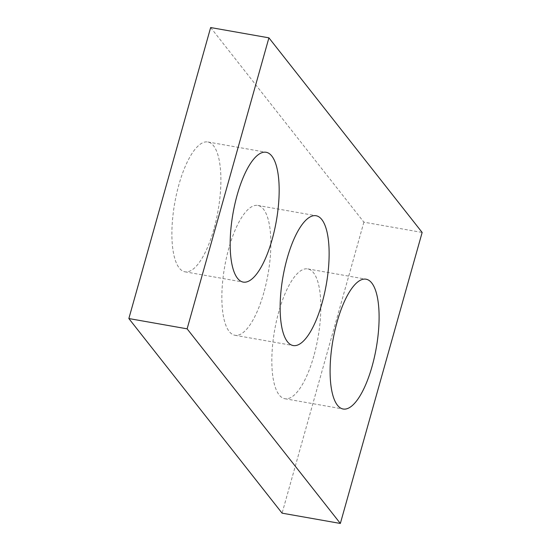 <?xml version="1.0" encoding="UTF-8"?>
<svg xmlns="http://www.w3.org/2000/svg" width="551" height="551" viewBox="0 0 551 551"><rect width="100%" height="100%" fill="white"/><g stroke="black" fill="none" stroke-linecap="round" stroke-linejoin="round"><path stroke-width="0.41" stroke-dasharray="2.75 2.07" d="M210.647 27.55L363.88 222.163L422.149 232.453M363.88 222.163L282.084 513.16M263.853 292.567A65.913 21.999 -80 0 1 234.898 335.263A65.913 21.999 -80 0 1 224.698 266.526A65.913 21.999 -80 0 1 257.827 205.447A65.913 21.999 -80 0 1 263.853 292.567M313.822 356.022A65.913 21.999 -80 0 1 284.867 398.724A65.913 21.999 -80 0 1 274.667 329.987A65.913 21.999 -80 0 1 307.795 268.909A65.913 21.999 -80 0 1 313.822 356.022M213.884 229.106A65.913 21.999 -80 0 1 184.936 271.801A65.913 21.999 -80 0 1 174.729 203.064A65.913 21.999 -80 0 1 207.865 141.986A65.913 21.999 -80 0 1 213.884 229.106M234.898 335.263L293.173 345.553M257.827 205.447L316.102 215.737M284.867 398.724L343.135 409.014M307.795 268.909L366.064 279.199M184.936 271.801L243.205 282.091M207.865 141.986L266.133 152.276"/><path stroke-width="0.83" d="M422.149 232.453L268.916 37.84L187.12 328.837L340.353 523.45L422.149 232.453M340.353 523.45L282.084 513.16L128.851 318.547L210.647 27.55L268.916 37.84M128.851 318.547L187.12 328.837M322.121 302.857A65.913 21.999 -80 0 1 293.173 345.553A65.913 21.999 -80 0 1 282.966 276.822A65.913 21.999 -80 0 1 316.102 215.737A65.913 21.999 -80 0 1 322.121 302.857M372.09 366.319A65.913 21.999 -80 0 1 343.135 409.014A65.913 21.999 -80 0 1 332.935 340.277A65.913 21.999 -80 0 1 366.064 279.199A65.913 21.999 -80 0 1 372.09 366.319M272.16 239.396A65.913 21.999 -80 0 1 243.205 282.091A65.913 21.999 -80 0 1 233.004 213.361A65.913 21.999 -80 0 1 266.133 152.276A65.913 21.999 -80 0 1 272.16 239.396"/></g></svg>
